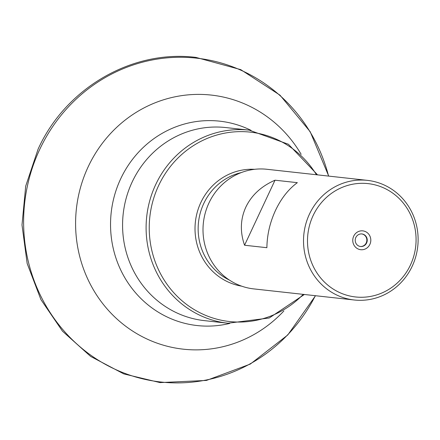 <?xml version="1.0" encoding="UTF-8"?>
<svg xmlns="http://www.w3.org/2000/svg" width="440" height="440" viewBox="0 0 440 440"><rect width="100%" height="100%" fill="white"/><g stroke="black" fill="none" stroke-linecap="round" stroke-linejoin="round"><path stroke-width="0.66" d="M367.428 180.373L266.91 169.279A60.17 57.266 96.3 0 0 208.934 203.027A60.17 57.266 96.3 0 0 253.704 288.893L354.222 299.992A60.17 57.266 -83.7 0 1 335.434 294.382A60.17 57.266 -83.7 0 1 309.452 214.121A60.17 57.266 -83.7 0 1 367.428 180.373A60.17 57.266 -83.7 0 1 386.21 185.988A60.17 57.266 -83.7 0 1 412.198 266.244A60.17 57.266 -83.7 0 1 354.222 299.992M275.512 210.375C269.951 222.431 267.075 234.872 266.882 247.698L244.558 245.234C239.927 231.875 240.356 219.164 245.845 207.103C251.609 195.151 261.332 186.181 275.022 180.202L297.347 182.666C288.481 189.178 281.204 198.418 275.512 210.375M385.841 188.936A57.013 54.258 -83.7 0 1 410.459 264.979A57.013 54.258 -83.7 0 1 337.733 291.643A57.013 54.258 -83.7 0 1 313.115 215.595A57.013 54.258 -83.7 0 1 385.841 188.936M353.7 236.187A9.477 9.02 -83.7 0 1 365.789 231.754A9.477 9.02 -83.7 0 1 369.875 244.393A9.477 9.02 -83.7 0 1 357.792 248.826A9.477 9.02 -83.7 0 1 353.7 236.187M366.625 242.963A6.32 6.012 96.3 0 0 361.922 233.948A6.32 6.012 96.3 0 0 355.839 237.49A6.32 6.012 96.3 0 0 360.536 246.505A6.32 6.012 96.3 0 0 366.625 242.963M360.333 246.483A6.32 6.012 96.3 0 0 366.218 242.919A6.32 6.012 96.3 0 0 361.719 233.931M275.022 180.202L244.558 245.234M241.274 172.585A57.013 54.258 96.3 0 0 203.759 203.528A57.013 54.258 96.3 0 0 229.405 280.077M241.698 286.171A58.861 56.023 -83.7 0 1 200.816 202.576A58.861 56.023 -83.7 0 1 254.595 169.318M227.937 323.23L204.413 320.634A97.125 92.439 96.3 0 1 132.149 182.028A97.125 92.439 96.3 0 1 225.726 127.551L249.255 130.152A97.125 92.439 96.3 0 0 155.678 184.624A97.125 92.439 96.3 0 0 227.937 323.23L269.236 317.993L304.359 294.486M316.443 174.746A95.276 90.679 96.3 0 0 235.015 131.824A95.276 90.679 96.3 0 0 158.62 185.576A95.276 90.679 96.3 0 0 186.577 304.436A95.276 90.679 96.3 0 0 303.237 294.36M229.74 323.411A102.812 97.851 -83.7 0 1 131.434 287.678A102.812 97.851 -83.7 0 1 120.676 178.833A102.812 97.851 -83.7 0 1 251.053 130.367M328.576 176.088A162.91 155.045 96.3 0 0 247.495 73.348A162.91 155.045 96.3 0 0 39.672 149.529A162.91 155.045 96.3 0 0 110.022 366.823A162.91 155.045 96.3 0 0 315.37 295.702M283.877 310.943A127.815 121.644 -83.7 0 1 143.38 337.255A127.815 121.644 -83.7 0 1 88.187 166.777A127.815 121.644 -83.7 0 1 251.235 107.008A127.815 121.644 -83.7 0 1 301.164 154.341M249.255 130.152L288.415 144.265L317.565 174.873M315.513 295.719L287.771 334.966L250.316 364.073L206.443 380.435L160.045 382.597L123.8 373.901L90.651 356.428L62.491 331.183L40.925 299.607L27.17 263.516L22 224.95L25.707 186.109L38.071 149.198C65.709 88.061 132.05 49.407 195.943 57.404L240.752 69.636L280 95.172L310.206 131.742L328.719 176.105"/></g></svg>
